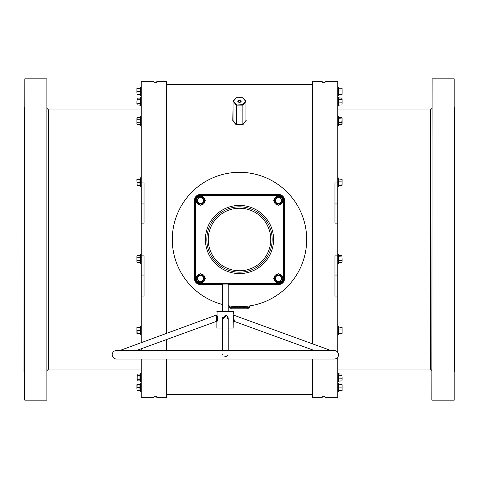 <?xml version="1.0" encoding="UTF-8"?>
<svg xmlns="http://www.w3.org/2000/svg" width="479" height="479" viewBox="0 0 479 479"><rect width="100%" height="100%" fill="white"/><g stroke="black" fill="none" stroke-linecap="round" stroke-linejoin="round"><path stroke-width="0.72" d="M166.375 333.588L166.375 81.658L166.662 333.486M166.662 339.509L166.662 350.526M166.662 359.016L166.375 397.342L166.375 359.016M166.375 350.526L166.375 339.611M312.625 359.016L312.625 397.342L312.338 359.016M312.338 350.526L312.338 349.802M312.338 343.784L312.625 81.658L312.625 343.886M312.625 349.904L312.625 350.526M454.769 107.116L454.769 371.884L454.487 107.116M23.95 371.602L24.231 107.116L23.95 371.602M431.854 399.887L432.136 78.825L431.854 399.887M454.2 78.825L454.2 400.175L454.2 78.825L432.136 78.825M24.513 399.887L24.8 78.825L24.513 399.887M46.864 78.825L46.864 400.175L46.864 78.825L24.8 78.825M249.302 305.961L249.302 307.722L247.421 308.805L231.579 308.805L229.698 307.722L229.698 305.961M141.203 359.016L141.203 397.342L153.933 397.342L153.933 396.78L156.759 396.78L156.759 397.342L166.375 397.342M141.203 255.876L141.203 275.042L144.029 275.042L144.029 255.876L141.203 255.876L141.203 223.124L144.029 223.124L144.029 182.924L141.203 182.924L141.203 81.658L153.933 81.658L153.933 82.22L156.759 82.22L156.759 81.658L166.375 81.658M141.203 350.526L141.203 348.772M141.203 342.754L141.203 296.076L144.029 296.076L144.029 275.042M312.625 397.342L322.241 397.342L322.241 396.78L325.067 396.78L325.067 397.342L337.797 397.342L337.797 357.118M337.797 255.876L337.797 275.042L334.971 275.042L334.971 255.876L337.797 255.876L337.797 223.124L334.971 223.124L334.971 182.924L337.797 182.924L337.797 81.658L325.067 81.658L325.067 82.22L322.241 82.22L322.241 81.658L312.625 81.658M337.797 352.424L337.797 296.076L334.971 296.076L334.971 275.042M236.398 97.794L233.051 101.554L233.051 120.624L236.153 124.157L235.907 124.462L243.093 124.462L242.847 124.157L245.949 120.624L245.949 101.554L242.602 97.794L236.189 97.824L233.177 101.231M235.907 124.462L232.806 120.936L233.01 120.343M245.99 120.343L245.99 101.464L242.847 105.009L242.602 104.703L245.919 101.279L242.602 97.794M243.093 124.462L246.194 120.57M337.797 223.124L337.797 182.924M337.797 275.042L337.797 296.076M249.302 307.722L244.398 307.722L244.398 306.506M244.398 307.722L234.602 307.722L234.602 306.506M234.602 307.722L229.698 307.722M141.203 275.042L141.203 296.076M141.203 182.924L141.203 223.124M245.823 101.231L242.602 97.728L236.398 97.728L233.081 101.279L236.153 105.009L242.602 104.703L242.602 105.105L236.398 105.105L236.398 124.259L236.398 104.703L233.081 101.279L232.806 120.57M233.051 120.624L232.806 120.936M242.847 124.157L242.847 105.009L242.847 124.157M338.503 354.771A4.245 4.245 0 0 0 334.264 350.526L116.451 350.526A4.245 4.245 0 0 0 112.206 354.771A4.245 4.245 0 0 0 116.451 359.016L334.264 359.016A4.245 4.245 0 0 0 338.503 354.771M222.376 354.765L221.993 353.777M221.957 353.089L222.017 352.742M228.184 328.061L233.842 328.061L233.782 321.822C233.129 318.81 233.147 316.475 233.842 314.817L233.56 311.087L217.155 311.087L216.975 315.104C217.58 318.02 217.544 320.331 216.867 322.038L216.867 328.061L222.525 328.061M228.184 350.526L228.184 318.188L226.537 315.583L225.358 315.344L222.525 318.188L222.525 350.526M222.525 319.894L226.681 315.104L228.184 319.894M216.268 321.104L216.514 315.38M216.239 321.193L216.867 322.038M330.875 350.526L234.213 315.344C233.584 316.751 233.692 318.745 234.524 321.319L234.393 320.972M226.106 315.439L226.507 315.571M226.561 315.595L226.92 315.787M227.399 316.17L227.663 316.487M227.92 316.93L228.094 317.421M239.5 272.174A32.674 32.674 0 0 0 272.174 239.5A32.674 32.674 0 0 0 239.5 206.826A32.674 32.674 0 0 0 206.826 239.5A32.674 32.674 0 0 0 239.5 272.174M136.377 350.526L216.113 321.511M119.84 350.526L216.897 314.883M314.332 350.526L234.602 321.505L233.842 322.038L233.441 320.391M228.184 311.087L228.184 284.053M222.525 311.087L222.525 284.053M228.184 305.722A67.18 67.18 0 0 0 306.68 239.5A67.18 67.18 0 0 0 239.5 172.32A67.18 67.18 0 0 0 222.525 304.506M195.516 278.395L194.947 278.395L194.947 200.605A5.658 5.658 0 0 1 200.605 194.947L278.395 194.947A5.658 5.658 0 0 1 284.053 200.605L284.053 278.395A5.658 5.658 0 0 1 278.395 284.053L200.605 284.053A5.658 5.658 0 0 1 194.947 278.395A5.658 5.658 0 0 0 200.605 284.053L200.605 283.484L278.395 283.484A5.089 5.089 0 0 0 283.484 278.395L283.484 200.605A5.089 5.089 0 0 0 278.395 195.516L200.605 195.516A5.089 5.089 0 0 0 195.516 200.605L195.516 278.395A5.089 5.089 0 0 0 200.605 283.484M216.975 321.678L217.322 320.092M217.49 318.236L217.484 317.852M217.472 317.595L217.376 316.727M217.34 316.505L216.963 315.068M233.68 315.272L233.572 315.631M233.453 316.11L233.357 316.583M233.249 317.463L233.225 317.882M233.273 319.194L233.387 320.092M227.998 355.238L227.699 355.562M227.256 355.927L226.753 356.226M226.214 356.436L225.759 356.532M225.417 356.556L224.849 356.514M234.297 320.702L234.087 320.056M222.627 317.391L222.771 316.978M216.975 315.104A0.563 0.515 159.8 0 1 216.592 315.583L216.807 316.302M216.903 316.769L216.945 317.074M216.951 318.355L216.915 318.703M216.795 319.373L216.352 320.894M141.203 178.044A0.341 0.341 0 0 0 140.545 177.931L140.084 179.188L140.084 185.499L140.545 186.762L140.545 177.931M141.203 186.642A0.341 0.341 0 0 1 140.545 186.762M139.82 185.313L137.168 185.313L136.904 180.858L137.168 185.313M140.131 179.996L140.269 179.176L139.82 179.374M136.904 179.374L136.904 180.858L136.904 179.374M139.976 185.313L139.976 179.374L137.168 179.374M140.269 182.343L137.168 182.343M342.084 179.35L342.096 183.475L342.096 179.374L338.731 178.96L338.731 185.726L338.731 179.439M338.731 185.247L341.832 185.062L342.096 183.475L342.084 185.337M338.731 181.864L341.832 181.894M339.024 185.511L341.832 185.511M202.437 203.773L198.773 203.773L196.947 200.605L198.773 197.438L202.437 197.438L204.264 200.605L202.437 203.773L204.036 200.605L203.18 199.12A2.97 2.97 0 0 1 203.18 202.09L204.264 200.605M200.605 197.635A2.97 2.97 0 0 1 203.18 199.12L202.318 197.635L198.893 197.635L198.031 199.12A2.97 2.97 0 0 1 200.605 197.635M198.031 202.09A2.97 2.97 0 0 1 198.031 199.12L197.174 200.605L198.031 202.09L198.893 203.575L200.605 203.575A2.97 2.97 0 0 1 198.031 202.09M201.437 203.575L200.605 203.575A2.97 2.97 0 0 0 203.18 202.09M202.437 197.438L198.773 197.438M198.031 199.12L197.174 200.605L198.773 203.773M202.318 203.575L202.773 202.791M202.437 281.562L198.773 281.562L196.947 278.395L198.773 275.227L202.437 275.227L204.264 278.395L202.437 281.562L204.036 278.395L203.18 276.91A2.97 2.97 0 0 1 203.18 279.88L204.264 278.395M200.605 275.425A2.97 2.97 0 0 1 203.18 276.91L202.318 275.425L198.893 275.425L198.031 276.91A2.97 2.97 0 0 1 200.605 275.425M198.031 279.88A2.97 2.97 0 0 1 198.031 276.91L197.174 278.395L198.031 279.88L198.893 281.365L200.605 281.365A2.97 2.97 0 0 1 198.031 279.88M201.437 281.365L200.605 281.365A2.97 2.97 0 0 0 203.18 279.88M203.18 276.91L202.318 275.425L198.893 275.425L197.174 278.395L198.773 281.562M202.318 281.365L202.773 280.58M280.227 281.562L276.563 281.562L274.736 278.395L276.563 275.227L280.227 275.227L282.053 278.395L280.227 281.562L281.826 278.395L280.969 276.91A2.97 2.97 0 0 1 280.969 279.88L281.826 278.395L281.371 277.61M278.395 275.425A2.97 2.97 0 0 1 280.969 276.91L280.107 275.425L276.682 275.425L275.82 276.91A2.97 2.97 0 0 1 278.395 275.425M275.82 279.88A2.97 2.97 0 0 1 275.82 276.91L274.964 278.395L275.82 279.88L276.682 281.365L278.395 281.365A2.97 2.97 0 0 1 275.82 279.88M280.969 276.91L280.107 275.425L276.682 275.425L274.964 278.395L276.682 281.365L278.395 281.365A2.97 2.97 0 0 0 280.969 279.88M278.395 281.365L280.107 281.365L280.562 280.58M279.227 281.365L280.107 281.365M280.227 203.773L276.563 203.773L274.736 200.605L276.563 197.438L280.227 197.438L282.053 200.605L280.227 203.773L281.826 200.605L280.969 199.12A2.97 2.97 0 0 1 280.969 202.09L281.826 200.605L281.371 199.821M278.395 197.635A2.97 2.97 0 0 1 280.969 199.12L280.107 197.635L276.682 197.635L275.82 199.12A2.97 2.97 0 0 1 278.395 197.635M275.82 202.09A2.97 2.97 0 0 1 275.82 199.12L274.964 200.605L275.82 202.09L276.682 203.575L278.395 203.575A2.97 2.97 0 0 1 275.82 202.09M280.969 199.12L280.107 197.635L276.682 197.635L274.964 200.605L276.682 203.575L278.395 203.575A2.97 2.97 0 0 0 280.969 202.09M278.395 203.575L280.107 203.575L280.562 202.791M279.227 203.575L280.107 203.575M140.131 255.804L140.545 263.408L140.545 254.577L141.203 254.696M136.904 256.421L136.904 261.57L136.904 256.026L137.168 255.564L139.976 255.564L139.976 257.283L137.168 257.283M137.168 260.708L139.976 260.708L139.976 262.426L137.168 262.426L136.904 261.57M140.269 260.827L140.269 257.163M140.545 254.577L139.976 255.564M137.168 333.396L136.904 327.45L136.904 333.396L139.976 333.396L140.269 327.253L140.137 332.809M140.084 331.983L140.131 331.24M140.131 331.211L140.269 330.42L137.168 330.42M139.976 327.45L137.168 327.45M136.904 380.063L137.168 380.919L137.168 374.057L137.168 380.919L139.976 380.919L139.976 374.057L140.269 373.83L140.131 378.41M140.131 379.781L140.545 381.907L140.545 373.075L141.203 373.189M140.084 380.218L140.125 379.805M140.269 379.32L137.168 379.2M140.269 375.656L137.168 375.776M139.976 374.057L137.168 374.057M140.131 385.206L140.137 386.804M139.976 390.553L139.976 387.577L140.269 390.75L137.168 390.553L136.904 389.068L137.168 390.553M140.084 385.984L140.131 385.242M140.269 384.409L136.904 384.607L136.904 389.068L137.168 384.607M139.976 384.607L139.976 387.577L137.168 387.577M139.976 104.943L140.269 97.854L140.269 105.17L137.168 104.943L136.904 101.512L136.904 104.093M140.084 104.242L140.125 103.829M140.131 103.799L140.131 102.434M140.269 99.68L137.168 99.8L136.904 101.512L137.168 98.081L139.976 98.081M137.168 98.081L137.168 99.8M140.269 103.344L137.168 103.225M140.131 89.046L140.269 94.591L137.168 94.393L136.904 92.908L137.168 94.393M140.084 89.824L140.131 89.082M140.269 94.591L140.269 88.25L136.904 88.447L136.904 89.932L137.168 88.447M140.263 91.405L140.137 90.645M136.904 92.908L136.904 89.932L136.904 92.908M140.269 91.423L137.168 91.423M137.168 124.438L136.904 123.576L137.168 124.438L139.976 124.438L140.269 117.349L140.084 123.738L140.545 125.42L140.545 116.589L141.203 116.708M139.976 117.577L137.168 117.577L136.904 121.007L136.904 118.433M136.904 123.576L136.904 121.007L136.904 123.576M140.269 122.834L137.168 122.72M140.269 119.175L137.168 119.289M339.024 255.594L338.731 262.624L338.731 255.367L341.832 255.594L342.096 256.247L341.958 255.78M338.773 262.54L338.455 263.408L338.455 254.577L338.731 255.367M342.096 258.606L342.096 261.348L342.096 258.606M338.731 262.624L341.832 262.396L342.096 261.348L341.958 262.211M341.832 262.396L342.096 261.738M341.832 255.594L342.096 256.247M338.731 256.762L341.832 256.906M338.731 260.39L341.832 260.307M342.096 327.48L342.096 333.366L342.096 327.45L338.731 327.043L338.731 333.803L338.916 327.295M338.731 329.941L341.832 329.971M338.731 333.324L341.832 333.144M339.024 333.594L341.832 333.594M339.024 374.087L338.731 381.116L338.731 373.859L341.832 374.087L342.096 374.746L341.958 374.273M338.916 374.572L338.731 373.859L338.916 374.572M342.096 377.099L342.096 379.841L342.096 377.099M341.958 380.703L342.096 380.236M341.832 374.087L342.096 374.746M338.731 375.261L341.832 375.398M338.731 378.883L341.832 378.799M338.731 381.116L341.832 380.889M342.096 390.553L342.096 384.607L338.731 384.2L338.731 390.96L338.731 384.679M342.096 390.523L342.096 384.637M338.731 387.098L341.832 387.128M338.731 390.481L341.832 390.301M339.024 390.75L341.832 390.75M339.024 98.111L338.731 105.141L338.731 97.884L338.916 98.596L338.731 97.884L341.832 98.111L342.096 98.764L341.958 98.297M341.958 104.727L342.096 101.123L342.096 104.254M342.096 98.764L342.096 101.123L341.832 98.111M338.731 105.141L341.832 104.913M338.731 99.279L341.832 99.422M338.731 102.907L341.832 102.823M342.096 88.477L342.096 89.609L341.832 88.25L339.024 88.25L338.731 94.8L338.731 88.519M342.084 94.417L342.096 92.555L342.096 94.363M342.096 89.609L342.096 92.555L342.096 89.609M339.024 94.591L341.832 94.591M338.731 90.938L341.832 90.968M338.731 94.321L341.832 94.141M339.024 117.606L338.731 124.636L338.731 117.379L341.832 117.606L342.096 118.259L341.958 117.792M338.773 124.552L338.455 125.42L338.455 116.589L338.731 117.379M338.731 122.402L341.832 122.319L342.096 118.259L342.096 123.75M341.958 124.223L341.832 122.319M341.832 117.606L342.096 118.259M338.731 118.774L341.832 118.918M338.731 124.636L341.832 124.408M141.203 109.942L48.559 109.942L48.559 369.058L47.146 370.471M337.797 369.058L430.441 369.058L430.441 109.942L431.854 108.529M239.5 100.159A1.694 1.09 180 0 1 241.194 101.249A1.694 1.09 180 0 1 239.5 102.338A1.694 1.09 180 0 1 237.806 101.249A1.694 1.09 180 0 1 239.5 100.159M240.344 102.195A1.413 0.91 0 0 0 240.913 101.464A1.413 0.91 0 0 0 239.5 100.554A1.413 0.91 0 0 0 238.087 101.464A1.413 0.91 0 0 0 238.656 102.195M242.602 124.648L242.602 124.259L236.398 124.259L236.398 124.648M141.203 203.958L144.029 203.958M337.797 203.958L334.971 203.958M246.194 120.936L245.949 120.624M233.842 311.368L216.867 311.368M226.537 315.583L226.681 315.104M234.524 321.319A0.563 0.521 -16.7 0 0 233.782 321.822M239.5 270.755A31.255 31.255 0 0 0 270.755 239.5A31.255 31.255 0 0 0 239.5 208.245A31.255 31.255 0 0 0 208.245 239.5A31.255 31.255 0 0 0 239.5 270.755M239.5 273.587A34.087 34.087 0 0 1 205.413 239.5A34.087 34.087 0 0 1 239.5 205.413A34.087 34.087 0 0 1 273.587 239.5A34.087 34.087 0 0 1 239.5 273.587M222.525 284.616L200.605 284.616A6.221 6.221 0 0 1 194.384 278.395L194.384 200.605A6.221 6.221 0 0 1 200.605 194.384L278.395 194.384A6.221 6.221 0 0 1 284.616 200.605L284.616 278.395A6.221 6.221 0 0 1 278.395 284.616L228.184 284.616M278.395 195.516L278.395 194.947A5.658 5.658 0 0 1 284.053 200.605L283.484 200.605M195.516 200.605L194.947 200.605A5.658 5.658 0 0 1 200.605 194.947L200.605 194.384M283.484 278.395L284.053 278.395A5.658 5.658 0 0 1 278.395 284.053L278.395 283.484M200.605 195.516L200.605 194.947M278.395 284.616L278.395 284.053M284.053 278.395L284.616 278.395M200.605 284.616L200.605 284.053M284.053 200.605L284.616 200.605M194.384 278.395L194.947 278.395M278.395 194.947L278.395 194.384M194.384 200.605L194.947 200.605M338.898 179.146L338.455 177.931L338.455 186.762L337.797 186.642M200.605 205.018A4.419 4.419 0 0 0 205.018 200.605A4.419 4.419 0 0 0 200.605 196.186A4.419 4.419 0 0 0 196.186 200.605A4.419 4.419 0 0 0 200.605 205.018M200.605 282.814A4.419 4.419 0 0 0 205.018 278.395A4.419 4.419 0 0 0 200.605 273.982A4.419 4.419 0 0 0 196.186 278.395A4.419 4.419 0 0 0 200.605 282.814M278.395 282.814A4.419 4.419 0 0 0 282.814 278.395A4.419 4.419 0 0 0 278.395 273.982A4.419 4.419 0 0 0 273.982 278.395A4.419 4.419 0 0 0 278.395 282.814M278.395 205.018A4.419 4.419 0 0 0 282.814 200.605A4.419 4.419 0 0 0 278.395 196.186A4.419 4.419 0 0 0 273.982 200.605A4.419 4.419 0 0 0 278.395 205.018M139.82 333.396L140.545 334.839L140.545 326.007L141.203 326.121M139.82 390.553L140.545 391.996L140.545 383.164L141.203 383.278M140.269 105.17L140.545 105.925L140.545 97.093L141.203 97.213M139.82 94.393L140.545 95.836L140.545 87.004L141.203 87.118M338.455 334.803L338.455 326.007L337.797 326.121M338.455 326.043L338.898 327.223M338.821 374.063L338.455 373.075L338.455 381.907L337.797 381.787M338.898 384.38L338.455 383.164L338.455 391.996L337.797 391.882M338.821 98.087L338.455 97.093L338.455 105.925L337.797 105.811M338.898 88.22L338.455 87.004L338.455 95.836L337.797 95.722M48.559 109.942L47.146 108.529M240.913 101.464L239.5 102.272L238.087 101.464M454.2 400.175L432.136 400.175M141.203 369.058L48.559 369.058M46.864 400.175L24.8 400.175M312.338 394.516L166.662 394.516M312.338 84.484L166.662 84.484M430.441 109.942L337.797 109.942M430.441 369.058L431.854 370.471M233.842 314.817L234.213 315.344M338.845 185.577L338.455 186.762M338.455 177.931L337.797 178.044M200.605 195.965L205.246 200.605L200.605 205.246L195.965 200.605L200.605 195.965M200.605 273.754L205.246 278.395L200.605 283.035L195.965 278.395L200.605 273.754M278.395 273.754L283.035 278.395L278.395 283.035L273.754 278.395L278.395 273.754M278.395 195.965L283.035 200.605L278.395 205.246L273.754 200.605L278.395 195.965M140.545 263.408L141.203 263.294M140.545 334.839L141.203 334.725M139.82 327.45L140.545 326.007M140.545 381.907L141.203 381.787M140.269 373.83L140.545 373.075M140.545 391.996L141.203 391.882M139.82 384.607L140.545 383.164M140.269 97.854L140.545 97.093M140.545 105.925L141.203 105.811M139.82 88.447L140.545 87.004M140.545 95.836L141.203 95.722M140.269 117.349L140.545 116.589M140.545 125.42L141.203 125.306M338.455 263.408L337.797 263.294M338.455 254.577L337.797 254.696M338.845 333.653L338.455 334.839L337.797 334.725M338.455 373.075L337.797 373.189M338.773 381.039L338.455 381.907M338.455 383.164L337.797 383.278M338.845 390.81L338.455 391.996M338.773 105.057L338.455 105.925M338.455 97.093L337.797 97.213M338.845 94.65L338.455 95.836M338.455 87.004L337.797 87.118M338.455 125.42L337.797 125.306M338.455 116.589L337.797 116.708"/></g></svg>
